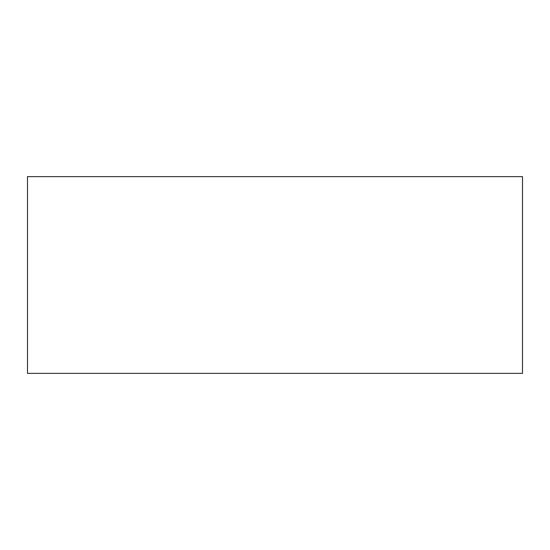 <?xml version="1.0" encoding="UTF-8"?>
<svg xmlns="http://www.w3.org/2000/svg" width="550" height="550" viewBox="0 0 550 550"><rect width="100%" height="100%" fill="white"/><g stroke="black" fill="none" stroke-linecap="round" stroke-linejoin="round"><path stroke-width="0.82" d="M522.5 373.368L27.5 373.368L522.5 373.368L522.5 176.633L27.5 176.633L522.5 176.633L522.5 373.368M27.5 176.633L27.5 373.368L27.5 176.633"/></g></svg>
